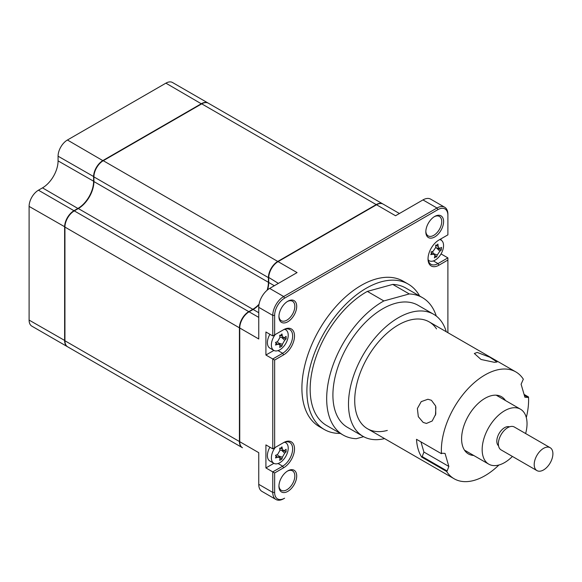 <?xml version="1.0" encoding="UTF-8"?>
<svg xmlns="http://www.w3.org/2000/svg" width="582" height="582" viewBox="0 0 582 582"><rect width="100%" height="100%" fill="white"/><g stroke="black" fill="none" stroke-linecap="round" stroke-linejoin="round"><path stroke-width="0.87" d="M446.263 331.747A70.509 40.711 120 0 0 433.597 314.258L418.022 305.266A70.509 40.711 120 0 0 395.389 303.346A70.509 40.711 120 0 0 339.517 362.659A70.509 40.711 120 0 0 347.512 427.384L363.095 436.384A70.509 40.711 120 0 0 384.564 438.602M433.597 314.258A70.509 40.711 120 0 0 410.965 312.338A70.509 40.711 120 0 0 355.1 371.651A70.509 40.711 120 0 0 363.095 436.384M363.626 436.675L356.264 438.704A79.319 45.796 120 0 1 343.104 435.016A79.319 45.796 120 0 1 331.158 370.749A79.319 45.796 120 0 1 383.865 300.938L409.27 293.946L392.755 284.409L367.351 291.4L383.865 300.938M436.289 316.07A79.319 45.796 120 0 0 422.423 297.628L405.909 288.097A79.319 45.796 120 0 0 392.755 284.409M422.423 297.628A79.319 45.796 120 0 0 409.27 293.946M436.522 328.903A61.692 35.618 120 0 0 409.386 320.209A61.692 35.618 120 0 0 356.14 386.935A61.692 35.618 120 0 0 387.306 430.425M367.351 291.4A79.319 45.796 120 0 0 314.644 361.211A79.319 45.796 120 0 0 326.589 425.486L343.104 435.016M448.838 466.444L447.136 470.991L422.205 456.594L423.914 452.047L448.838 466.444L445.048 453.414L441.964 453.233L441.44 453.705L416.508 439.315A61.692 35.618 120 0 0 421.681 457.074L446.612 471.464A61.692 35.618 120 0 0 454.127 478.76A61.692 35.618 120 0 0 463.861 481.605A61.692 35.618 120 0 0 498.919 465.011M526.303 417.57A61.692 35.618 120 0 0 528.507 396.96L524.069 394.392M477.255 352.423L489.906 357.246L497.028 362.004L494.394 362.317L481.008 359.465L474.337 353.492L477.255 352.423M524.338 395.331L527.983 397.433L524.899 397.244L521.101 384.222L523.334 379.195A61.692 35.618 120 0 0 515.819 371.905A61.692 35.618 120 0 0 506.078 369.061A61.692 35.618 120 0 0 461.613 396.277A61.692 35.618 120 0 0 441.44 453.705M423.136 422.401L418.32 416.683L417.374 408.499L421.23 401.631L427.923 399.252L431.429 400.3L435.642 405.981L435.758 414.115L432.193 421.004L426.446 423.441L423.136 422.401M435.46 415.221L435.889 406.956M423.914 452.047L420.946 441.876M421.681 457.074L422.205 456.594M527.983 397.433L528.507 396.96M446.612 471.464L447.136 470.991M505.46 400.525A33.05 19.082 120 0 0 496.279 395.185A33.05 19.082 120 0 0 464.516 424.082A33.05 19.082 120 0 0 473.661 455.473A33.05 19.082 120 0 0 473.733 455.48M501.306 450.024A13.219 7.631 -60 0 1 501.109 449.915A13.219 7.631 -60 0 1 501.007 434.819A13.219 7.631 -60 0 1 514.132 426.904A13.219 7.631 -60 0 1 514.328 427.013A13.219 7.631 -60 0 1 514.524 427.13M537.142 470.707A13.219 7.631 120 0 0 550.259 462.799A13.219 7.631 120 0 0 550.165 447.704A13.219 7.631 120 0 0 549.961 447.594A13.219 7.631 120 0 0 536.844 455.51A13.219 7.631 120 0 0 536.939 470.605A13.219 7.631 120 0 0 537.142 470.707M525.633 433.539A31.726 18.318 120 0 0 520.468 409.19A31.726 18.318 120 0 0 519.988 408.928A31.726 18.318 120 0 0 488.502 427.916A31.726 18.318 120 0 0 488.742 464.145A31.726 18.318 120 0 0 489.215 464.4A31.726 18.318 120 0 0 512.415 456.441M498.541 445.812A11.014 6.358 -60 0 1 499.094 433.488A11.014 6.358 -60 0 1 509.497 426.839M242.323 447.66A13.219 7.631 -60 0 1 242.17 447.573L67.672 346.828A13.219 7.631 -60 0 1 64.937 340.776L64.937 227.082A13.219 7.631 -60 0 1 74.285 210.888L78.33 208.552A22.036 12.724 120 0 0 93.913 181.562L93.913 176.884A13.219 7.631 -60 0 1 103.261 160.697L201.728 103.851A13.219 7.631 -60 0 1 208.334 103.196L382.832 203.94A13.219 7.631 -60 0 1 382.985 204.027M258.946 304.83A22.036 12.724 -60 0 1 253.141 309.471L249.089 311.814A13.219 7.631 120 0 0 239.74 328.001L239.74 441.702A13.219 7.631 120 0 0 242.483 447.754L96.648 363.561A13.219 7.631 -60 0 1 96.597 363.532M267.116 290.243A22.036 12.724 120 0 0 268.411 282.306L268.411 277.629A13.219 7.631 -60 0 1 277.76 261.442L376.219 204.595A13.219 7.631 -60 0 1 382.832 203.94M242.17 447.573A13.219 7.631 -60 0 1 239.428 441.52L239.428 327.826A13.219 7.631 -60 0 1 248.776 311.632L252.828 309.297A22.036 12.724 120 0 0 259.048 304.204M419.651 296.027A83.946 48.466 120 0 0 408.222 284.089L403.239 281.208A83.946 48.466 120 0 0 361.269 285.369A83.946 48.466 120 0 0 306.423 359.341A83.946 48.466 120 0 0 319.292 426.613L324.276 429.487A83.946 48.466 120 0 0 340.332 433.415M408.222 284.089A83.946 48.466 120 0 0 366.253 288.243A83.946 48.466 120 0 0 311.414 362.222A83.946 48.466 120 0 0 324.276 429.487M287.821 470.867L287.821 470.867A12.557 7.253 120 0 0 278.938 486.246A12.557 7.253 120 0 0 287.821 491.375A12.557 7.253 120 0 0 296.704 475.996A12.557 7.253 120 0 0 287.821 470.867L287.821 470.867M278.953 485.686A11.24 6.489 120 0 0 281.266 490.313A11.24 6.489 120 0 0 286.89 489.753A11.24 6.489 120 0 0 294.23 479.852A11.24 6.489 120 0 0 292.506 470.845A11.24 6.489 120 0 0 287.341 471.158M425.842 231.265A11.24 6.489 120 0 0 428.156 235.892A11.24 6.489 120 0 0 433.772 235.339A11.24 6.489 120 0 0 441.12 225.438A11.24 6.489 120 0 0 439.395 216.431A11.24 6.489 120 0 0 434.23 216.737M434.71 216.446L434.71 216.446A12.557 7.253 120 0 0 425.828 231.832A12.557 7.253 120 0 0 434.71 236.954A12.557 7.253 120 0 0 443.593 221.575A12.557 7.253 120 0 0 434.71 216.446L434.71 216.446M278.953 316.07A11.24 6.489 120 0 0 281.266 320.697A11.24 6.489 120 0 0 286.89 320.144A11.24 6.489 120 0 0 294.23 310.242A11.24 6.489 120 0 0 292.506 301.236A11.24 6.489 120 0 0 287.341 301.541M287.821 301.25L287.821 301.25A12.557 7.253 120 0 0 278.938 316.637A12.557 7.253 120 0 0 287.821 321.759A12.557 7.253 120 0 0 296.704 306.379A12.557 7.253 120 0 0 287.821 301.25L287.821 301.25M428.41 260.772A14.099 8.141 120 0 0 428.978 260.605M441.032 238.809L441.032 240.09M428.039 258.357A14.099 8.141 120 0 0 430.949 264.286A14.099 8.141 120 0 0 437.999 263.588L447.893 257.877L441.04 253.927M239.74 441.702L258.75 452.68L258.75 484.34A15.423 8.905 120 0 0 261.944 491.397L275.963 499.494A15.423 8.905 -60 0 0 283.674 498.73L284.613 498.192A14.099 8.141 -60 0 1 274.639 492.437L274.639 472.97L283.601 467.797A15.423 8.905 120 0 0 294.507 448.911A15.423 8.905 120 0 0 283.601 442.611L274.639 447.784L274.639 360.062L283.601 354.889A15.423 8.905 120 0 0 294.507 336.003A15.423 8.905 120 0 0 283.601 329.703L274.639 334.876L274.639 315.408A14.099 8.141 -60 0 1 284.613 298.137L437.919 209.629A14.099 8.141 -60 0 1 447.893 215.384L447.893 234.852L438.915 240.031M399.412 213.507L383.145 204.115A13.219 7.631 120 0 0 376.532 204.769L278.072 261.624L297.075 272.594L269.655 288.425A15.423 8.905 120 0 0 258.75 307.318L258.75 338.979L239.74 328.001M248.776 311.996L248.776 311.996A12.782 7.377 120 0 0 239.74 327.644M278.378 283.39L268.724 277.454A12.782 7.377 120 0 1 277.76 261.798L278.072 261.624A13.219 7.631 120 0 0 278.065 261.624A13.219 7.631 120 0 0 268.724 277.81L268.724 282.488A22.036 12.724 -60 0 1 267.596 289.836M253.141 309.471L258.75 312.716M268.724 282.132A22.472 12.979 -60 0 1 267.487 289.931M258.968 304.684A22.472 12.979 -60 0 1 252.843 309.646M275.963 499.494A15.423 8.905 -60 0 1 272.769 492.437L272.769 471.893L282.663 466.182A14.099 8.141 120 0 0 291.88 453.749A14.099 8.141 120 0 0 289.712 442.451A14.099 8.141 120 0 0 282.663 443.149L272.769 448.86L272.769 358.985L282.663 353.274A14.099 8.141 120 0 0 291.88 340.848A14.099 8.141 120 0 0 289.712 329.543A14.099 8.141 120 0 0 282.663 330.241L272.769 335.952L272.769 315.408A15.423 8.905 -60 0 1 283.674 296.522L436.987 208.007A15.423 8.905 -60 0 1 444.699 207.243L430.673 199.153A15.423 8.905 120 0 0 422.961 199.917L395.542 215.747L376.532 204.769M444.699 207.243A15.423 8.905 -60 0 1 447.893 214.307L447.893 234.852L438.93 240.024A15.423 8.905 120 0 0 428.025 258.91A15.423 8.905 120 0 0 438.93 265.21L447.893 260.038L447.893 257.877M274.639 334.876L272.769 335.952L265.916 331.995L265.916 355.027L273.882 350.429M285.544 329.681A14.099 8.141 120 0 0 285.398 329.106M274.639 360.062L265.916 355.027M274.639 472.97L265.916 467.935L273.882 463.33M285.544 442.589A14.099 8.141 120 0 0 285.398 442.014M265.916 467.935L265.916 444.903L272.769 448.86L274.639 447.784M283.601 442.611L282.663 443.149M283.601 329.703L282.663 330.241M447.893 215.384L447.893 214.307M447.893 260.038L447.893 332.686M67.519 346.741A13.219 7.631 -60 0 1 67.359 346.654A13.219 7.631 -60 0 1 64.624 340.601L64.624 226.9A13.219 7.631 -60 0 1 73.972 210.706L74.125 210.982M67.359 346.654L31.835 326.146A13.219 7.631 -60 0 1 29.1 320.093L29.1 206.392A13.219 7.631 -60 0 1 38.448 190.198L73.972 210.706L78.024 208.371A22.036 12.724 120 0 0 93.6 181.388L93.6 176.71A13.219 7.631 -60 0 1 102.949 160.516L201.416 103.669A13.219 7.631 -60 0 1 208.029 103.014A13.219 7.631 -60 0 1 208.181 103.109M38.448 190.198L42.501 187.862L78.177 208.64M96.343 363.379L60.819 342.871A13.219 7.631 -60 0 1 60.768 342.842M42.501 187.862A22.036 12.724 120 0 0 58.076 160.879L58.076 156.202A13.219 7.631 -60 0 1 67.425 140.007L165.892 83.161A13.219 7.631 -60 0 1 172.505 82.506L208.029 103.014M276.115 343.555L275.519 342.449A30.104 11.916 -12.3 0 0 277.607 341.539L279.942 337.487A30.104 11.916 -107.7 0 0 279.695 335.225L280.946 335.188L281.921 333.937A30.104 21.498 43.8 0 1 282.379 336.083L283.594 337.764L284.714 337.436A30.104 11.916 -12.3 0 0 286.089 336.345L286.089 338.92A30.104 21.498 -163.8 0 1 284.714 340.244L282.379 344.289A30.104 21.498 43.8 0 1 281.921 346.145L279.695 347.432A30.104 11.916 -107.7 0 0 279.942 345.693L279.673 344.559L277.607 344.34A30.104 21.498 -163.8 0 1 275.519 345.024L276.115 343.555M275.293 334.497A11.895 6.868 120 0 0 271.387 344.959A11.895 6.868 120 0 0 273.846 350.408A11.895 6.868 120 0 0 279.797 349.818A11.895 6.868 120 0 0 288.214 335.247A11.895 6.868 120 0 0 285.747 329.798A11.895 6.868 120 0 0 284.583 329.354M269.903 334.301A11.895 6.868 120 0 0 267.4 342.66A11.895 6.868 120 0 0 269.859 348.101L273.846 350.408M283.078 337.669L286.089 338.92M279.331 344.158L281.921 346.145M428.214 259.943A11.895 6.868 120 0 0 429.181 260.729A11.895 6.868 120 0 0 434.099 260.656A11.895 6.868 120 0 0 443.484 246.79A11.895 6.868 120 0 0 441.083 240.119A11.895 6.868 120 0 0 439.636 239.617M435.685 256.96L434.383 257.913A30.104 13.837 -101.7 0 0 434.849 256.058L434.601 254.589L432.819 254.218A30.104 19.322 -158.7 0 1 430.76 254.64L431.48 253.17L431.029 251.926A30.104 9.741 -6.8 0 0 433.117 251.264L435.722 247.408A30.104 13.837 -101.7 0 0 435.685 245.058L436.871 245.204L437.89 244.091A30.104 23.418 49.8 0 1 438.137 246.361L439.315 248.376L440.167 248.194A30.104 9.741 -6.8 0 0 441.52 247.372L441.251 250.078A30.104 19.322 -158.7 0 1 439.868 251.155L437.264 255.003A30.104 23.418 49.8 0 1 436.595 256.953L435.685 256.96M435.685 245.058L436.871 245.204M437.213 247.997L441.251 250.078M434.907 255.411L436.595 256.953M279.331 457.066L281.921 459.053L279.695 460.34A30.104 11.916 -107.7 0 0 279.942 458.601L279.673 457.467L277.607 457.248A30.104 21.498 -163.8 0 1 275.519 457.932L276.115 456.463L275.519 455.357A30.104 11.916 -12.3 0 0 277.607 454.447L279.942 450.395A30.104 11.916 -107.7 0 0 279.695 448.133L279.702 448.198M275.293 447.405A11.895 6.868 120 0 0 271.387 457.867A11.895 6.868 120 0 0 273.846 463.316A11.895 6.868 120 0 0 279.797 462.726A11.895 6.868 120 0 0 288.214 448.155A11.895 6.868 120 0 0 285.747 442.706A11.895 6.868 120 0 0 284.583 442.255M279.695 448.133L280.946 448.096L281.921 446.845A30.104 21.498 43.8 0 1 282.379 448.991L283.594 450.672L284.714 450.344A30.104 11.916 -12.3 0 0 286.089 449.253L286.089 451.828A30.104 21.498 -163.8 0 1 284.714 453.152L282.379 457.197A30.104 21.498 43.8 0 1 281.921 459.053M269.903 447.202A11.895 6.868 120 0 0 267.4 455.568A11.895 6.868 120 0 0 269.859 461.009L273.846 463.316M283.078 450.577L286.089 451.828M103.261 160.697L277.76 261.442M93.913 176.884L268.411 277.629M93.913 181.562L268.411 282.306M78.33 208.552L252.828 309.297M74.285 210.888L248.776 311.632M64.937 227.082L239.428 327.826M64.937 340.776L239.428 441.52M201.728 103.851L376.219 204.595M433.394 260.932L437.999 263.588L438.93 265.21M249.089 311.814L258.75 317.386M274.326 285.726L268.724 282.488M422.961 199.917L436.987 208.007L437.919 209.629M269.655 288.425L283.674 296.522L284.613 298.137M258.75 307.318L272.769 315.408L274.639 315.408M278.058 350.611L282.663 353.274L283.601 354.889M278.058 463.519L282.663 466.182L283.601 467.797M258.75 484.34L272.769 492.437L274.639 492.437M29.1 320.093L64.937 340.601M29.1 206.392L64.937 226.9M58.076 160.879L93.913 181.388M58.076 156.202L93.913 176.71M67.425 140.007L103.109 160.785M165.892 83.161L201.568 103.938M280.131 335.37L282.379 336.083M281.579 337.4L284.714 340.244M278.349 343.002L282.379 344.289M275.861 342.754L277.607 344.34M431.495 252.944L432.819 254.218M435.7 245.502L438.137 246.361M436.427 247.852L439.868 251.155M433.968 253.839L437.264 255.003M278.349 455.91L282.379 457.197M280.131 448.278L282.379 448.991M281.579 450.308L284.714 453.152M275.861 455.662L277.607 457.248M515.819 371.905L429.196 321.89M433.023 463.621L433.263 462.981M454.127 478.76L367.497 428.745M514.328 427.013L550.165 447.704M501.109 449.915L536.939 470.605M496.206 395.185L520.468 409.19M464.48 450.141L488.742 464.145M284.831 329.267L285.747 329.798M283.594 337.764L279.906 337.094M279.673 344.559L277.25 341.699M439.927 239.449L441.083 240.119M428.265 260.198L429.181 260.729M439.315 248.376L435.707 247.721M436.194 245.291L435.685 245.204M434.601 254.589L432.07 251.606M284.831 442.174L285.747 442.706M283.594 450.672L279.906 450.002M279.673 457.467L277.25 454.607"/></g></svg>
